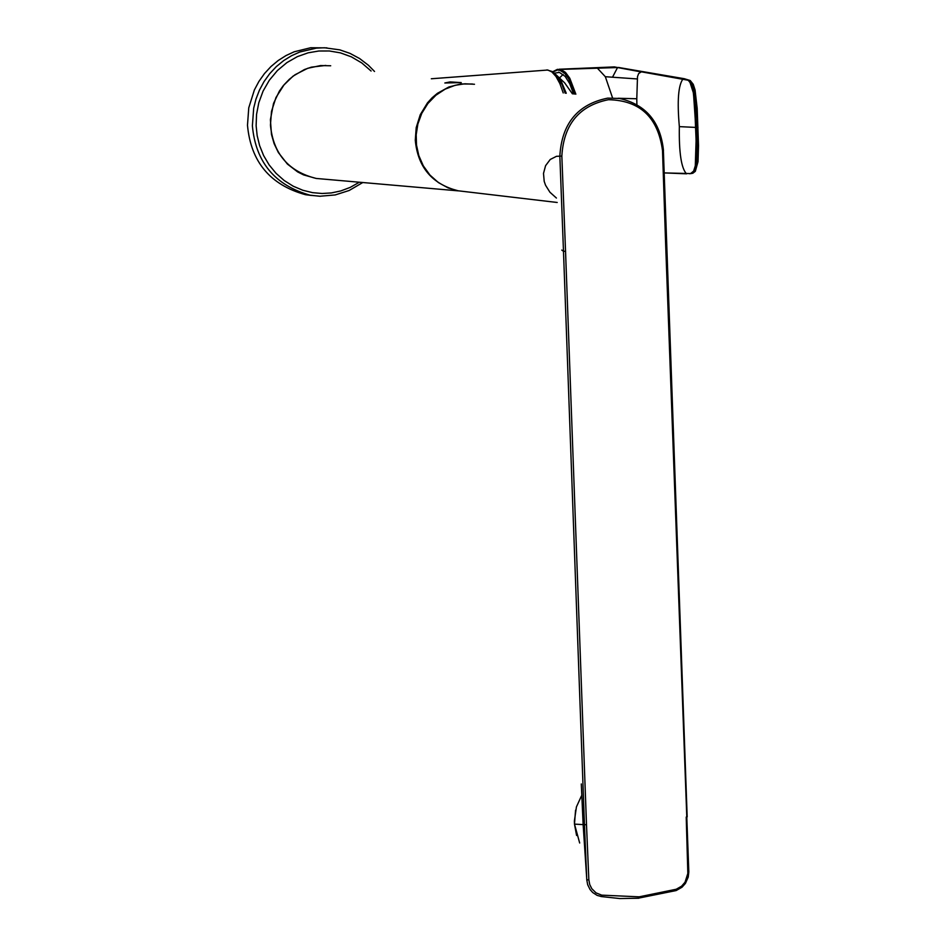 <?xml version="1.0" encoding="UTF-8"?>
<svg xmlns="http://www.w3.org/2000/svg" width="946" height="946" viewBox="0 0 946 946"><rect width="100%" height="100%" fill="white"/><g stroke="black" fill="none" stroke-linecap="round" stroke-linejoin="round"><path stroke-width="1.42" d="M575.854 94.186L569.788 78.246L565.495 72.404L560.789 69.413L617.549 67.533L614.486 66.906L559.015 69.247M554.439 73.161L559.429 72.404L565.164 76.401L569.693 83.603L573.572 93.961M563.154 74.403L559.654 77.797M597.399 68.195L605.334 76.709L612.511 97.769M574.612 94.068L568.723 78.837L564.561 73.232L559.985 70.335L560.789 69.413L559.169 69.259L613.41 66.953M618.128 98.266L636.788 98.751L637.509 76.614L638.668 73.516L641.187 71.931L617.549 67.533L688.262 80.268L691.195 84.052L693.442 92.602L695.807 127.426L679.346 126.622C677.052 100.784 678.317 84.856 683.118 78.825L688.085 80.304L689.847 81.947L693.312 92.613L694.707 106.413L696.09 140.375L695.298 165.786L693.631 171.096L690.58 173.579L664.269 172.905M679.346 126.622C678.909 152.602 681.297 168.329 686.512 173.804L664.269 172.917L686.583 173.816M636.788 98.751L636.883 104.58M637.237 78.944L605.334 76.709M684.561 78.755L618.625 67.485L617.549 67.533L612.535 77.158M581.305 783.974L583.138 824.605L574.494 824.12L574.388 821.022L576.433 806.891L581.447 795.941M579.673 843.004L574.494 824.108M586.615 877.037L583.138 824.605L584.451 824.676L586.768 879.804L587.679 884.735L590.079 889.559L592.728 892.539L597.139 895.389L600.686 896.347M561.782 250.075L563.485 251.317L584.451 824.676L586.496 824.711L565.542 251.317L563.485 251.317L559.843 156.09C561.747 123.548 577.71 104.226 607.734 98.124L619.547 98.467C645.834 104.486 660.474 121.821 663.477 150.473L662.507 150.568L665.688 245.522L688.818 871.881M686.217 817.06L687.837 873.418L685.046 882.192L681.605 886.177L676.248 889.24L639.189 896.832L601.703 895.141L596.015 892.87L591.782 888.672L589.736 884.557L588.85 879.851L586.496 824.711M474.49 84.265L464.853 83.792L455.097 85.317L445.211 89.101L435.905 95.239L427.888 103.516L421.762 113.366L417.86 124.044L416.193 134.77L416.5 145.057L418.794 155.546L423.288 165.81L429.957 175.069L438.436 182.602L448.097 187.899L458.207 190.796L557.218 202.479M556.414 198.045L549.922 192.227L545.546 185.227L544.21 181.407L543.501 173.425L545.582 165.68L550.241 159.472L556.473 156.315L561.841 156.078C563.686 124.423 579.2 105.645 608.396 99.708C639.981 100.335 658.014 117.28 662.507 150.568M463.032 191.364L458.207 190.796M450.154 81.912L461.246 82.598L444.833 82.988L450.154 81.912M311.305 195.444L305.523 194.699C270.166 184.931 250.82 161.79 247.485 125.239L248.763 107.797L254.368 89.976L258.873 81.498L264.442 73.611L270.958 66.551L278.23 60.485L286.059 55.542L294.23 51.77L310.678 47.738L326.926 47.868M330.698 65.771L320.552 65.57L307.71 68.289L295.081 74.722L289.299 79.322L284.096 84.75L276.007 97.45L271.502 111.392L270.45 125.061C273.205 153.713 288.459 171.51 316.2 178.451L322.089 178.96M552.807 71.884L559.169 69.259L552.972 72.002M559.985 70.335L558.377 70.181M642.452 71.896L618.861 67.497M697.982 127.225L697.155 127.355L697.569 152.223L696.694 165.243L694.198 172.148L689.658 173.757M695.807 127.426L696.291 153.122L695.57 165.077L693.371 171.865L690.521 173.638L692.827 173.26L695.322 171.332L698.042 161.624L698.515 145.637L697.178 108.423L695.05 89.894L693.241 84.312L690.225 80.516L684.348 78.743L690.367 80.989L693.418 86.997L695.854 103.067L697.155 127.355M586.768 879.804L588.85 879.851M666.658 245.392L665.688 245.522M687.848 872.07L688.818 871.916L688.239 877.072L685.436 883.387L682.031 887.206L676.142 890.564M676.248 889.24L676.213 890.541L638.538 898.132M639.189 896.832L638.787 898.227L619.772 898.546L600.911 896.512L601.703 895.141M561.841 156.078L565.542 251.317M663.383 150.438L687.174 816.895M566.252 93.252L561.12 81.001L555.917 74.639M565.956 93.216L561.581 82.326L556.555 75.373M431.317 78.766L547.84 70.028L551.837 71.92L555.952 76.437L559.866 83.579L563.225 92.956M325.838 65.428L311.352 67.154L304.482 69.519L293.047 76.141L283.351 85.566L279.377 91.123L273.524 103.433L270.402 119.752L271.478 134.438L274.139 143.721L278.372 152.543L287.395 164.072L297.647 171.912L303.631 174.915L316.2 178.451L458.443 190.879C432.251 184.304 417.86 167.43 415.282 140.256L416.205 127.627L420.237 114.738L427.474 102.866L432.156 97.734L437.395 93.323L448.901 86.973L460.761 83.981L472.456 84.005M359.362 182.223L350.209 187.391L340.737 190.95L331.313 192.937L322.089 193.492L312.558 192.653L302.838 190.264L293.272 186.232L284.226 180.544L276.078 173.355L269.125 164.9L263.603 155.534L259.618 145.637L257.158 135.585L256.13 125.747L256.543 114.431L258.802 102.724L263.071 91.123L269.35 80.197L277.426 70.524L286.934 62.578L297.363 56.642L308.171 52.81L318.861 51.001L329.433 50.989L340.418 52.87L351.368 56.843L361.774 62.944L371.092 71.021M320.564 196.271L310.477 195.302C275.085 185.534 255.716 162.357 252.381 125.783L253.694 108.163L255.976 99.105L259.417 90.177L264.005 81.628L269.681 73.705L276.303 66.622L283.694 60.579L291.64 55.672L299.894 51.971L316.484 48.104L324.573 47.773L339.827 49.866L349.985 53.378L359.622 58.546L368.42 65.274L374.521 71.458M557.513 69.306L552.653 71.79M558.341 72.227L559.074 72.322M575.558 810.202L574.482 824.108M576.587 835.472L574.482 824.12M555.929 74.639L564.644 82.846L572.436 93.855M546.871 69.909L552.287 71.541L556.461 75.266L562.007 84.537L565.14 93.134M362.791 182.519L349.192 190.477L335.168 194.947L319.819 196.248L305.534 194.699"/></g></svg>
